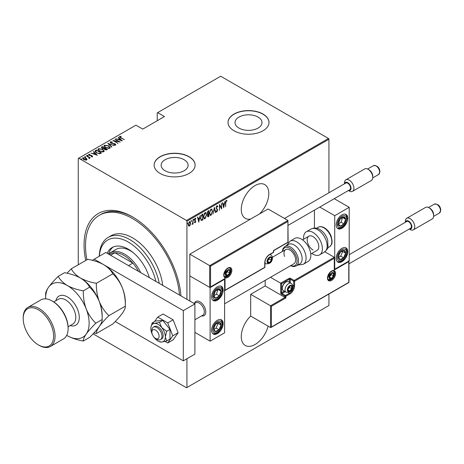 <?xml version="1.0" encoding="UTF-8"?>
<svg xmlns="http://www.w3.org/2000/svg" width="464" height="464" viewBox="0 0 464 464"><rect width="100%" height="100%" fill="white"/><g stroke="black" fill="none" stroke-linecap="round" stroke-linejoin="round"><path stroke-width="0.7" d="M85.718 260.466A68.649 39.631 60 0 1 132.594 216.943L132.594 216.943A68.649 39.631 60 0 1 132.6 216.943A68.649 39.631 60 0 1 180.943 295.881M250.688 316.048A19.465 11.24 120 0 0 245.299 345.483A19.465 11.24 120 0 0 255.032 344.514A19.465 11.24 120 0 0 268.088 326.122M259.44 213.979A19.465 11.24 120 0 0 264.764 184.608A19.465 11.24 120 0 0 255.032 185.571A19.465 11.24 120 0 0 242.318 202.727A19.465 11.24 120 0 0 245.299 218.324A19.465 11.24 120 0 0 250.624 219.066M165.08 170.746A13.485 7.784 0 0 0 179.777 172.434A13.485 7.784 0 0 0 188.1 165.242A13.485 7.784 0 0 0 184.15 159.738A13.485 7.784 0 0 0 169.459 158.05A13.485 7.784 0 0 0 161.136 165.242A13.485 7.784 0 0 0 165.08 170.746M238.977 128.081A13.485 7.784 0 0 0 253.675 129.769A13.485 7.784 0 0 0 261.998 122.577A13.485 7.784 0 0 0 258.048 117.073A13.485 7.784 0 0 0 243.351 115.385A13.485 7.784 0 0 0 235.028 122.577A13.485 7.784 0 0 0 238.977 128.081M234.024 130.778A20.491 11.832 0 0 0 256.354 133.342A20.491 11.832 0 0 0 269.004 122.409A20.491 11.832 0 0 0 263.001 114.045A20.491 11.832 0 0 0 240.671 111.482A20.491 11.832 0 0 0 228.021 122.409A20.491 11.832 0 0 0 234.024 130.778M269.004 122.496A20.491 11.832 0 0 0 263.001 114.214A20.491 11.832 0 0 0 240.741 111.633A20.491 11.832 0 0 0 228.021 122.496M160.126 173.443A20.491 11.832 0 0 0 182.456 176.007A20.491 11.832 0 0 0 195.106 165.074A20.491 11.832 0 0 0 189.103 156.71A20.491 11.832 0 0 0 166.773 154.147A20.491 11.832 0 0 0 154.123 165.074A20.491 11.832 0 0 0 160.126 173.443M195.106 165.161A20.491 11.832 0 0 0 189.103 156.878A20.491 11.832 0 0 0 166.843 154.297A20.491 11.832 0 0 0 154.123 165.161M78.259 264.776L78.259 158.468L78.694 158.212L186.499 220.452L328.495 138.475L328.93 139.223L328.93 192.786M190.327 224.901L189.469 226.107L188.61 225.898L188.297 224.553L189.469 221.676L190.078 221.624L190.64 223.201L190.089 224.762M193.041 219.687L193.041 223.967L192.786 224.118L192.786 223.486L191.939 224.53L192.728 222.772L193.041 219.687M195.245 222.239L194.903 222.633L195.193 222.801L194.602 222.529L195.512 221.514L194.602 219.948L195.263 218.329L195.907 218.538L194.863 219.774L195.773 221.34L195.193 222.801L194.602 222.529M194.787 222.059L195.199 222.268M195.437 221.171L194.712 220.545M195.263 218.329L195.907 218.538L195.617 218.37L195.46 218.799M195.727 219.037L194.886 218.753M194.573 219.605L195.773 221.34M202.635 219.402L201.074 220.359L201.364 220.528L200.454 218.26L201.991 214.519L202.925 213.979L202.925 219.837L201.132 220.452M207.391 214.177L207.75 214.356L207.153 213.202L208.104 210.992L208.91 210.528L208.91 216.381L207.75 216.827L207.518 214.287M214.368 207.373L215.667 212.477L215.389 212.645L214.339 208.522L213.005 214.02L214.368 207.373M221.456 203.284L221.717 208.986L219.698 205.535L219.443 210.302L219.443 204.444L221.456 207.889L221.456 203.284M225.811 202.727L225.55 206.776L225.55 202.82L226.258 200.361L226.983 200.616L226.826 201.161L226.235 200.976L225.811 202.727L225.556 202.577M226.258 200.361L226.983 200.616L226.693 200.448L226.542 200.976M226.826 201.161L226.235 200.976M328.93 139.223L186.934 221.206L186.934 299.344M186.934 358.736L186.934 387.515L328.93 305.532L328.93 294.031M223.729 207.826L222.366 202.756L222.65 202.594L223.068 204.23L224.332 203.499L225.034 201.219L223.642 207.773M216.908 205.755L217.813 206.515L217.564 206.956L216.903 206.358L216.323 207.692L217.622 210.134L216.903 211.92L216.125 211.375L216.369 210.876L216.937 211.3L217.361 210.314L216.062 207.831L216.908 205.755L217.355 205.732M217.274 206.793L216.903 206.19L216.381 206.41M217.071 211.19L216.613 211.752L216.903 211.92L216.514 211.938M216.369 210.876L216.937 211.3M212.616 211.288L211.074 215.284L210.262 215.342L209.496 213.121L211.05 209.142L211.839 209.084L212.344 211.137M206.631 214.745L205.094 218.735L204.276 218.799L203.51 216.572L205.065 212.593L205.859 212.541L206.364 214.588M198.83 222.204L197.467 217.135L197.751 216.972L198.163 218.608L199.433 217.877L200.129 215.598L198.743 222.152M193.471 219.031L194.022 219.536L193.761 220.174L193.761 219.199M191.064 220.417L191.615 220.928L191.354 221.566L191.354 220.586M187.16 222.674L187.711 223.178L187.45 223.816L187.45 222.842M328.495 138.475L220.696 76.235L157.226 112.874L157.226 120.739M85.985 158.479L86.988 159.082L86.739 159.935L85.272 160.074L83.642 159.494L82.557 158.224L82.905 157.719L85.985 158.143L87.081 159.43M86.548 155.689L90.254 157.83L89.448 157.667L89.471 158.357L89.082 158.433L88.752 157.325L86.548 155.991M89.471 158.694L89.471 158.357M92.464 156.629L91.35 156.664L91.217 156.374L92.017 156.356L91.831 155.892L89.111 155.37L88.699 154.373L89.842 154.292L90.01 154.593L89.163 154.628L89.355 155.208L91.402 155.457L92.075 155.73L92.464 156.629L92.638 156.368M91.959 156.722L91.831 155.892M88.502 154.669L89.842 154.628M89.163 154.628L89.355 155.492M95.497 150.522L96.431 149.982L101.5 152.911L100.891 153.265L99.754 153.712L96.431 152.836L94.917 151.218L96.431 149.982M102.411 146.531L107.48 149.46L106.911 149.785L104.731 149.599L103.988 148.782L102.092 148.376L101.604 146.995L102.411 146.531L102.643 147.001M101.285 147.442L102.411 146.868M107.868 143.376L114.243 145.557L108.814 143.962L111.859 146.931L111.575 147.094L107.868 143.48M114.956 139.287L120.292 142.065L114.277 140.923L118.013 143.376L112.943 140.453L118.946 141.59L114.956 139.287M120.13 136.752L121.011 137.75L124.387 139.699L120.704 137.872L119.625 136.439L120.942 136.358L121.174 136.677L120.019 136.921L120.24 137.599M119.41 136.747L119.625 136.439L119.625 136.776L120.942 136.694M78.694 158.212L135.929 125.17L142.738 129.102L164.471 116.557L157.661 112.624M122.305 140.899L115.867 138.759L118.192 139.293L119.457 138.562L118.25 137.385L118.535 137.222L122.305 140.899M110.797 142.141L111.07 142.976L115.142 143.823L115.606 144.919L113.97 144.872L113.9 144.553L115.118 144.6L114.904 143.985L110.803 143.121L110.281 141.839L112.294 141.955L112.3 142.251L110.797 142.141L110.658 142.599M115.814 144.594L115.606 144.919M114.718 145.017L115.118 144.936L114.904 143.985M110.038 142.199L110.281 141.839L110.281 142.17L111.296 142.054M108.628 145.841L110.194 147.633L109.777 148.283L105.531 147.656L103.982 145.864L104.417 145.22L108.628 145.841L108.628 146.154M102.648 149.298L104.214 151.084L103.797 151.74L99.551 151.113L98.003 149.315L98.438 148.671L102.648 149.298L102.648 149.605M97.405 155.278L90.967 153.137L93.293 153.671L94.557 152.94L93.351 151.763L93.635 151.6L97.405 155.278M87.197 155.573L87.876 155.666L87.876 155.336L88.038 155.73L87.197 155.243L88.038 155.73M84.79 156.965L85.475 157.058L85.475 156.722L85.637 157.116L84.953 157.023L84.79 156.629L85.637 157.116M80.887 159.216L81.571 159.309L81.571 158.978L81.734 159.367L81.049 159.274L80.887 158.879L81.734 159.367M186.934 387.515L186.499 387.765L93.084 333.836M186.934 221.206L186.499 220.452M133.325 217.372A66.596 38.448 -120 0 0 100.746 214.478L99.296 215.313A66.596 38.448 -120 0 0 86.907 259.782M120.942 136.665L120.942 136.358M118.274 139.583L119.457 138.562M118.465 137.593L118.535 137.222M118.535 137.559L121.87 140.812M118.848 139.519L121.295 140.354L119.845 138.939L118.848 139.78M115.217 139.438L115.217 139.136M118.946 141.624L119.521 141.955M114.277 141.218L114.277 140.923M113.703 140.888L114.277 141.004M112.294 142.245L112.294 141.955M110.797 142.477L111.07 143.306M115.606 145.255L115.142 143.823M115.118 144.936L114.904 144.316L115.118 144.936M108.24 143.84L108.814 144.037M111.644 147.053L108.814 143.962M108.872 146.322L110.177 147.796M104.006 146.044L104.417 145.22M104.417 145.557L105.763 145.302M104.591 146.276L105.305 147.523M108.298 148.538L109.243 148.329L109.579 147.581M105.792 147.511L109.243 147.993L109.603 147.413L108.373 145.992L104.951 145.516L104.574 146.102L105.792 147.801M109.243 148.329L109.243 147.993M104.557 148.103L105.044 148.387M106.703 149.344L107.19 149.628M103.663 148.811L104.557 148.068L102.672 146.984L102.283 147.204L101.871 147.645L102.353 148.225L103.774 148.451L104.557 148.068M101.923 147.825L102.103 148.381M105.914 150L106.703 149.309L105.073 148.37L104.562 149.066M104.899 148.805L104.98 149.779M106.343 149.849L106.703 149.309M104.98 149.727L106.343 149.512M104.899 148.474L104.98 149.443M103.774 148.787L103.774 148.451M102.353 148.515L102.353 148.225M102.886 149.779L104.191 151.247M98.026 149.495L98.438 148.671M98.438 149.008L99.777 148.758M98.612 149.727L99.325 150.974M102.318 151.989L103.263 151.78L103.6 151.038M99.812 150.962L103.263 151.444L103.617 150.87L102.387 149.449L98.971 148.967L98.588 149.553L99.812 151.258M103.263 151.78L103.263 151.444M100.717 152.795L101.21 153.079M94.94 151.397L95.497 150.858M98.96 153.717L100.508 153.219L100.717 152.76L96.686 150.435L95.596 151.212L96.176 152.685M99.429 153.677L100.717 152.76M96.692 152.981L99.429 153.346M95.596 151.212L96.692 152.691M93.374 153.961L94.557 152.94M93.566 151.972L93.635 151.6M93.635 151.931L96.97 155.191M93.943 153.897L96.396 154.732L94.946 153.317L93.943 154.158M92.017 156.693L91.831 156.223L92.017 156.693M89.163 154.964L89.355 155.544L89.163 154.964M90.509 155.707L90.509 155.394M92.017 156.032L92.075 155.73M92.075 156.066L92.464 156.96M87.876 155.666L88.038 156.061M88.566 157.192L89.448 157.702M89.059 158.404L88.752 157.661M85.475 157.058L85.637 157.453M82.58 158.398L82.905 157.719M82.905 158.05L83.735 157.853M85.985 158.462L85.985 158.143M83.12 158.566L83.358 157.98L83.897 159.343L86.513 159.436M83.358 158.317L83.897 159.68M85.915 160.132L86.548 159.61M83.897 159.633L83.897 159.343M86.287 160.005L85.718 158.294L83.358 157.98M81.571 159.309L81.734 159.703M226.536 200.993L226.142 200.779L226.536 200.993M222.436 202.716L223.068 204.23M224.251 203.545L224.135 204.137M223.636 206.677L223.52 207.275M224.199 204.177L222.911 204.589L223.7 206.718L224.199 204.177L223.201 204.752L223.7 206.718M222.911 204.589L223.201 204.752M221.427 207.872L221.427 208.603M219.443 204.653L221.456 207.889M217.204 205.685L217.813 206.515M216.033 207.524L216.427 208.203M216.137 208.034L217.454 209.339M217.164 209.177L217.622 210.134M216.079 210.708L216.647 211.132L216.079 210.708M214.229 207.797L215.667 212.477M211.688 214.008L210.784 215.116L211.074 215.284M210.784 215.116L210.117 215.238M211.694 209.02L212.321 210.865M211.578 209.629L210.772 209.566L210.151 210.204M209.496 213.382L210.227 214.612M209.751 212.97L210.366 214.716L211.062 214.693L212.355 211.445L211.729 209.693L211.062 209.734L209.502 212.825M210.772 209.566L211.062 209.734M208.62 210.697L208.62 211.259M208.62 213.475L208.62 214.037M208.62 215.951L208.91 216.381M208.62 216.218L208.052 216.543L208.342 216.711M208.052 216.543L207.617 216.694M207.124 212.883L207.634 213.637M207.164 212.912L207.553 213.637M207.924 213.805L208.649 213.457L208.649 211.277L207.46 211.764M207.385 215.47L208 215.969M207.425 215.493L208.29 216.137L207.744 216.073M208.29 216.137L208.649 215.934L208.649 214.055L207.733 214.345M208.179 213.991L208.469 214.159L207.675 215.632M207.971 211.335L208.261 211.503L207.414 213.051M208.649 211.277L208.261 211.503M205.709 217.465L204.804 218.567L205.094 218.735M204.804 218.567L204.137 218.695M205.709 212.477L206.335 214.322M205.593 213.086L204.786 213.022L204.172 213.66M203.516 216.833L204.247 218.068M203.771 216.427L204.386 218.167L205.076 218.144L206.37 214.896L205.743 213.144L205.076 213.191L203.771 216.427L203.516 216.276M204.786 213.022L205.076 213.191M202.635 214.148L202.635 214.716M202.635 219.669L202.925 219.837M202.026 220.023L202.316 220.185M200.46 218.573L201.115 219.704M200.46 217.964L201.515 219.884L202.664 219.385L202.664 214.733L202.026 214.768L200.918 215.772M200.964 219.646L201.515 219.884M201.156 215.418L201.446 215.586L200.715 218.115M202.664 214.733L201.446 215.586M197.531 217.094L198.163 218.608M199.352 217.923L199.236 218.515M198.731 221.055L198.615 221.653M199.3 218.556L198.006 218.962L198.801 221.09L199.3 218.556L198.296 219.13L198.801 221.09M198.006 218.962L198.296 219.13M194.903 222.633L194.317 222.366M194.497 221.891L194.909 222.105M195.147 221.003L194.828 220.748L195.147 221.003M194.973 218.161L195.617 218.37M195.437 218.875L194.979 218.683L195.437 218.875M194.996 220.214L195.385 220.574M193.732 219.368L193.471 220.006M192.751 222.523L192.751 223.468M192.235 223.984L192.003 224.292M191.325 220.76L191.064 221.398M189.753 225.33L189.179 225.939L189.469 226.107M189.179 225.939L188.32 225.73M189.927 221.572L190.344 222.917M189.805 222.117L188.877 222.297M188.268 224.234L189.179 225.411M188.309 224.257L189.469 225.579L188.86 225.492M189.179 222.036L189.469 222.204L188.558 224.402M189.469 225.579L190.379 223.352L189.672 222.007M187.421 223.01L187.16 223.648M155.892 281.422A40.983 23.664 -120 0 0 128.25 242.04A40.983 23.664 -120 0 0 99.36 256.209M99.279 256.256A43.03 24.847 60 0 1 108.182 237.4A43.03 24.847 60 0 1 129.7 239.528A43.03 24.847 60 0 1 159.251 283.359M133.319 252.735A28.687 16.565 -120 0 0 130.425 250.821A28.687 16.565 -120 0 0 116.081 249.4L110.281 252.747A28.687 16.565 60 0 1 124.625 254.168A28.687 16.565 60 0 1 140.743 272.675M113.233 246.987A32.271 18.635 -120 0 0 108.582 253.994M107.149 253.28A32.271 18.635 60 0 1 112.114 247.55A32.271 18.635 60 0 1 128.25 249.151A32.271 18.635 60 0 1 149.35 277.646M179.487 295.04A66.596 38.448 -120 0 0 132.594 218.614A66.596 38.448 -120 0 0 99.296 215.313M162.713 285.36A43.03 24.847 -120 0 0 132.594 237.858A43.03 24.847 -120 0 0 111.082 235.724L108.182 237.4M138.481 271.37A27.666 15.973 -120 0 0 132.866 263.105A27.666 15.973 -120 0 0 123.905 255.42A27.666 15.973 -120 0 0 114.939 252.758A27.666 15.973 -120 0 0 110.072 254.052L109.278 254.51M128.516 265.617L132.866 263.105L114.939 252.758L110.594 255.27M108.506 254.063A28.687 16.565 60 0 1 110.281 252.747M194.404 303.479A8.195 4.733 60 0 1 195.872 301.443A8.195 4.733 60 0 1 199.972 301.849A8.195 4.733 60 0 1 205.326 309.076A8.195 4.733 60 0 1 204.073 315.642A8.195 4.733 60 0 1 201.573 315.903A8.195 4.733 60 0 0 204.073 315.642A8.195 4.733 60 0 0 205.685 312.98A8.195 4.733 60 0 0 202.64 304.14A8.195 4.733 60 0 0 195.872 301.443A8.195 4.733 60 0 0 194.404 303.479M217.361 286.793A8.195 4.733 -60 0 1 221.461 286.387A8.195 4.733 -60 0 1 222.714 292.958A8.195 4.733 -60 0 1 217.361 300.179A8.195 4.733 -60 0 1 213.26 300.585A8.195 4.733 -60 0 1 212.007 294.014A8.195 4.733 -60 0 1 217.361 286.793M217.361 333.639A8.195 4.733 120 0 0 222.714 326.418A8.195 4.733 120 0 0 221.461 319.853A8.195 4.733 120 0 0 217.361 320.259A8.195 4.733 120 0 0 212.007 327.48A8.195 4.733 120 0 0 213.26 334.045A8.195 4.733 120 0 0 217.361 333.639M210.117 341.168L210.117 287.628L224.605 279.264L224.605 332.804L210.117 341.168L194.903 332.386M210.117 287.628L189.828 275.918L189.828 301.014M341.968 261.696A8.195 4.733 -60 0 1 337.873 262.102A8.195 4.733 -60 0 1 336.615 255.536A8.195 4.733 -60 0 1 341.968 248.315A8.195 4.733 -60 0 1 346.069 247.909A8.195 4.733 -60 0 1 347.327 254.475A8.195 4.733 -60 0 1 341.968 261.696M341.968 214.849A8.195 4.733 120 0 0 336.615 222.076A8.195 4.733 120 0 0 337.873 228.642A8.195 4.733 120 0 0 341.968 228.236A8.195 4.733 120 0 0 347.327 221.015A8.195 4.733 120 0 0 346.069 214.443A8.195 4.733 120 0 0 341.968 214.849M334.724 215.685L349.218 207.321L349.218 260.861L334.724 269.224L334.724 215.685L319.783 207.06M314.441 228.05L314.441 210.146M349.218 207.321L334.271 198.696M151.919 331.453A5.121 2.958 -120 0 0 151.867 332.137A5.121 2.958 -120 0 0 155.492 338.407A5.121 2.958 -120 0 0 159.059 336.997A5.121 2.958 -120 0 0 156.107 330.461A5.121 2.958 -120 0 0 151.919 331.453M151.867 332.137L151.867 330.461A7.175 4.141 60 0 1 151.943 329.51A7.175 4.141 60 0 1 153.352 327.178A7.175 4.141 60 0 1 159.274 329.539A7.175 4.141 60 0 1 161.936 337.27A7.175 4.141 60 0 1 160.527 339.602A7.175 4.141 60 0 1 156.936 339.248L155.492 338.407M194.903 319.754L202.832 315.172A7.175 4.141 -120 0 0 204.247 312.84A7.175 4.141 -120 0 0 201.579 305.109A7.175 4.141 -120 0 0 195.663 302.754L194.248 303.566M265.176 280.366L265.176 285.957L285.029 297.418L270.535 305.782L250.688 294.321L250.688 316.071L270.535 327.532L270.535 305.782L271.405 306.286L271.405 327.033L270.535 327.532L270.97 327.491L348.963 282.466L348.963 261.006M265.176 285.957L250.688 294.321M271.405 327.033L348.783 282.361L348.783 261.615L334.289 269.978L334.289 257.265L324.841 251.807M334.289 258.268L294.588 281.19L294.588 285.708A6.763 3.903 -60 0 1 289.809 293.99L285.894 296.247L285.894 297.923L285.029 297.418L285.029 296.247L281.549 294.24A1.23 0.708 -120 0 1 280.679 292.732L280.679 283.197L270.477 277.304M348.783 261.615L348.783 260.611M334.289 269.978L334.289 268.975M292.54 285.024L293.718 285.708L293.718 281.19A0.615 0.354 0 0 0 294.588 281.19A0.615 0.354 -120 0 0 294.153 280.436L290.679 278.429A1.23 0.708 0 0 0 288.939 278.429L280.679 283.197L281.549 283.701L281.549 292.732L284.252 291.172M334.469 269.375L334.289 257.265L294.153 280.436A0.615 0.354 -60 0 0 293.718 281.19L290.244 279.183L290.244 282.802M287.924 221.461L210.552 266.133L210.552 286.88L225.04 278.51L225.04 290.226L264.741 267.305L264.741 262.786A6.763 3.903 -60 0 1 269.52 254.504L273.435 252.242L273.435 250.572L287.924 242.208L287.924 220.452L268.076 208.991L189.828 254.168L189.828 275.918L209.682 287.378L209.682 265.628L189.828 254.168M269.52 254.504A0.615 0.354 -120 0 1 269.398 254.782L273.308 252.526A0.615 0.615 0 0 0 273.615 251.993L273.615 250.676L288.103 242.307L287.924 220.452L209.682 265.628L210.552 266.133M210.552 286.88L224.605 278.968M225.04 278.51L224.17 279.015M225.04 290.226L224.17 290.725M271.695 258.767A3.074 1.775 120 0 0 271.405 257.682A3.074 1.775 120 0 0 269.52 257.514A3.074 1.775 120 0 0 267.641 259.857A3.074 1.775 120 0 0 267.641 262.363A3.074 1.775 120 0 0 269.52 262.531A3.074 1.775 120 0 0 271.405 260.194A3.074 1.775 120 0 0 271.695 258.767M271.307 258.883L271.405 257.682L269.52 257.514L267.641 259.857L267.641 262.363L269.52 262.531L271.405 260.194L271.307 258.883M267.542 261.035L269.23 258.935L269.23 257.798M267.554 261.394L269.52 262.531M269.23 258.935L271.405 260.194M270.094 256.928L271.405 257.682M291.984 287.21A3.074 1.775 120 0 0 291.688 286.126A3.074 1.775 120 0 0 289.809 285.957A3.074 1.775 120 0 0 287.924 288.301A3.074 1.775 120 0 0 287.924 290.806A3.074 1.775 120 0 0 289.809 290.974A3.074 1.775 120 0 0 291.688 288.637A3.074 1.775 120 0 0 291.984 287.21M291.595 287.326L291.688 286.126L289.809 285.957L287.924 288.301L287.924 290.806L289.809 290.974L291.688 288.637L291.595 287.326M282.332 288.335L282.332 287.767A4.425 2.558 -60 0 1 285.459 282.344L285.952 282.06A5.121 2.958 120 0 0 282.332 288.335A5.121 2.958 120 0 0 283.394 290.679L286.085 292.233A5.121 2.958 -60 0 1 285.029 289.89A5.121 2.958 -60 0 1 287.262 284.734A5.121 2.958 -60 0 1 291.212 283.359C292.488 284.618 292.999 285.627 292.749 286.375C292.453 290.568 290.232 292.523 286.085 292.233M291.212 283.359L288.515 281.805A5.121 2.958 120 0 0 285.952 282.06M287.831 289.478L289.519 287.378L289.519 286.242M287.837 289.838L289.809 290.974M289.519 287.378L291.688 288.637M290.383 285.372L291.688 286.126M333.715 274.497A3.074 1.775 120 0 0 333.419 273.412A3.074 1.775 120 0 0 331.54 273.244A3.074 1.775 120 0 0 329.655 275.581A3.074 1.775 120 0 0 329.655 278.093A3.074 1.775 120 0 0 331.54 278.261A3.074 1.775 120 0 0 333.419 275.918A3.074 1.775 120 0 0 333.715 274.497M333.326 274.607L333.419 273.412L331.54 273.244L329.655 275.581L329.655 278.093L331.54 278.261L333.419 275.918L333.326 274.607M329.562 276.764L331.25 274.665L331.25 273.528M329.568 277.124L331.54 278.261M331.25 274.665L333.419 275.918M332.114 272.652L333.419 273.412M229.964 271.486A3.074 1.775 120 0 0 229.674 270.396A3.074 1.775 120 0 0 227.795 270.228A3.074 1.775 120 0 0 225.91 272.571A3.074 1.775 120 0 0 225.91 275.082A3.074 1.775 120 0 0 227.795 275.251A3.074 1.775 120 0 0 229.674 272.907A3.074 1.775 120 0 0 229.964 271.486M229.576 271.597L229.674 270.396L227.795 270.228L225.91 272.571L225.91 275.082L227.795 275.251L229.674 272.907L229.576 271.597M225.811 273.754L227.499 271.655L227.499 270.512M225.823 274.108L227.795 275.251M227.499 271.655L229.674 272.907M228.363 269.642L229.674 270.396M214.327 326.412A5.121 2.958 120 0 0 213.742 328.808A5.121 2.958 120 0 0 215.377 331.592A5.121 2.958 120 0 0 218.996 329.736A5.121 2.958 120 0 0 220.98 325.09A5.121 2.958 120 0 0 219.344 322.3A5.121 2.958 120 0 0 215.725 324.162A5.121 2.958 120 0 0 214.327 326.412M214.635 326.43L213.742 328.808L215.377 331.592L218.996 329.736L220.98 325.09L219.344 322.3L215.725 324.162L214.635 326.43M213.933 329.179L216.096 328.065L218.08 323.42L217.825 322.985M216.096 328.065L218.996 329.736M218.08 323.42L220.98 325.09M338.94 254.469A5.121 2.958 120 0 0 338.355 256.865A5.121 2.958 120 0 0 339.99 259.649A5.121 2.958 120 0 0 343.604 257.793A5.121 2.958 120 0 0 345.587 253.147A5.121 2.958 120 0 0 343.952 250.357A5.121 2.958 120 0 0 340.332 252.219A5.121 2.958 120 0 0 338.94 254.469M339.248 254.487L338.355 256.865L339.99 259.649L343.604 257.793L345.587 253.147L343.952 250.357L340.332 252.219L339.248 254.487M338.54 257.236L340.709 256.122L342.687 251.476L342.432 251.041M340.709 256.122L343.604 257.793M342.687 251.476L345.587 253.147M345.001 217.506A5.121 2.958 120 0 0 343.604 216.868A5.121 2.958 120 0 0 339.99 219.188A5.121 2.958 120 0 0 338.355 223.863A5.121 2.958 120 0 0 340.332 226.217A5.121 2.958 120 0 0 343.952 223.903A5.121 2.958 120 0 0 345.587 219.223A5.121 2.958 120 0 0 345.001 217.506M344.503 217.987L343.604 216.868L339.99 219.188L338.355 223.863L340.332 226.217L343.952 223.903L345.587 219.223L344.503 217.987M338.401 223.926L341.052 222.227L342.589 217.43M337.438 224.547L340.332 226.217M341.052 222.227L343.952 223.903M342.687 217.552L345.587 219.223M220.394 289.449A5.121 2.958 120 0 0 218.996 288.811A5.121 2.958 120 0 0 215.377 291.131A5.121 2.958 120 0 0 213.742 295.806A5.121 2.958 120 0 0 215.725 298.161A5.121 2.958 120 0 0 219.344 295.846A5.121 2.958 120 0 0 220.98 291.166A5.121 2.958 120 0 0 220.394 289.449M219.89 289.93L218.996 288.811L215.377 291.131L213.742 295.806L215.725 298.161L219.344 295.846L220.98 291.166L219.89 289.93M213.794 295.87L216.444 294.17L217.976 289.374M212.825 296.49L215.725 298.161M216.444 294.17L219.344 295.846M218.08 289.495L220.98 291.166M312.991 249.986A8.195 4.733 60 0 1 307.638 242.765A8.195 4.733 60 0 1 308.891 236.193A8.195 4.733 60 0 1 312.991 236.599A8.195 4.733 60 0 1 318.345 243.826A8.195 4.733 60 0 1 317.092 250.392L310.747 254.052M303.642 239.227A13.317 7.691 60 0 1 306.333 231.756A13.317 7.691 60 0 1 312.991 232.418A13.317 7.691 60 0 1 321.691 244.157A13.317 7.691 60 0 1 319.65 254.829A13.317 7.691 60 0 1 312.991 254.168A13.317 7.691 60 0 1 311.843 253.425M296.165 266.023L299.79 263.929A11.269 6.508 -120 0 0 301.38 254.452A11.269 6.508 -120 0 0 288.521 244.406L284.896 246.5A11.269 6.508 60 0 1 297.755 256.54A11.269 6.508 60 0 1 296.165 266.023L293.463 266.626L290.47 265.762M224.605 303.787L293.909 263.778A8.195 4.733 -120 0 0 295.063 256.882A8.195 4.733 -120 0 0 285.708 249.58A8.195 4.733 -120 0 0 284.554 256.476M303.323 264.254L308.061 261.522A13.317 7.691 -120 0 0 309.935 250.316A13.317 7.691 -120 0 0 294.739 238.45L290.006 241.187A13.317 7.691 60 0 1 305.202 253.054A13.317 7.691 60 0 1 303.323 264.254L297.842 265.054M348.476 190.489A4.611 2.662 -120 0 0 351.028 188.291A4.611 2.662 -120 0 0 348.128 182.874A4.611 2.662 -120 0 0 344.584 183.75M344.508 183.796L344.508 182.851A6.658 3.845 60 0 1 345.883 179.806A6.658 3.845 60 0 1 351.016 181.586A6.658 3.845 60 0 1 353.922 188.291A6.658 3.845 60 0 1 352.547 191.336A6.658 3.845 60 0 1 349.218 191.011L348.4 190.536M368.051 169.256L369.141 169.888A5.121 2.958 60 0 1 372.76 176.158L372.76 177.416A6.658 3.845 -120 0 0 368.051 169.256A6.658 3.845 -120 0 0 364.721 168.931L345.883 179.806M352.547 191.336L371.38 180.461A6.658 3.845 -120 0 0 372.76 177.416M284.467 218.457L345.819 183.036A3.892 2.25 60 0 1 348.818 184.08A3.892 2.25 60 0 1 350.517 187.995A3.892 2.25 60 0 1 349.711 189.782L288.103 225.347M409.335 228.972A4.611 2.662 -120 0 0 411.881 226.774A4.611 2.662 -120 0 0 408.981 221.357A4.611 2.662 -120 0 0 405.443 222.233M405.362 222.279L405.362 221.334A6.658 3.845 60 0 1 406.742 218.283A6.658 3.845 60 0 1 411.875 220.069A6.658 3.845 60 0 1 414.781 226.774A6.658 3.845 60 0 1 413.401 229.819A6.658 3.845 60 0 1 410.072 229.489L409.254 229.019M428.91 207.739L429.995 208.371A5.121 2.958 60 0 1 433.62 214.641L433.62 215.899A6.658 3.845 -120 0 0 428.91 207.739A6.658 3.845 -120 0 0 425.581 207.408L406.742 218.283M413.401 229.819L432.239 218.944A6.658 3.845 -120 0 0 433.62 215.899M349.218 254.695L406.679 221.519A3.892 2.25 60 0 1 409.677 222.563A3.892 2.25 60 0 1 411.377 226.478A3.892 2.25 60 0 1 410.57 228.259L348.963 263.83M115.24 321.529L183.309 360.83L183.309 310.636L94.198 259.185L92.249 260.316M183.309 360.83L194.903 354.136L194.903 303.943L105.792 252.497L94.198 259.185M183.309 310.636L194.903 303.943M153.7 336.829A10.243 5.916 -120 0 0 154.477 337.873A10.243 5.916 -120 0 0 158.096 341.086A10.243 5.916 -120 0 0 159.181 341.62A10.243 5.916 -120 0 0 161.721 342.055L166.68 340.965L169.981 339.056L169.981 329.394L162.736 320.386L155.492 321.03L152.186 322.938L150.933 327.335A10.243 5.916 -120 0 0 150.852 328.535A10.243 5.916 -120 0 0 152.337 334.474M159.436 341.608L161.721 342.055A10.243 5.916 -120 0 0 165.341 336.905L166.68 331.302L169.981 329.394M160.527 339.602L161.687 338.929A7.175 4.141 -120 0 0 162.783 333.187A7.175 4.141 -120 0 0 158.096 326.865A7.175 4.141 -120 0 0 154.512 326.511L153.352 327.178M166.68 340.965L165.341 336.905A10.243 5.916 -120 0 0 161.721 327.567L159.436 322.289L162.736 320.386M166.68 331.302L161.721 327.567A10.243 5.916 -120 0 0 154.477 323.385L152.186 322.938M159.436 322.289L154.477 323.385A10.243 5.916 -120 0 0 150.933 327.335M165.039 341.411L167.753 342.977L173.113 339.886L178.135 332.746L173.113 319.806L163.079 314.012L157.714 317.109L154.593 321.546M167.753 342.977L172.776 335.837L178.135 332.746M172.776 335.837L167.753 322.903L173.113 319.806M167.753 322.903L157.714 317.109M52.902 301.432L52.177 301.014L52.902 301.432A21.518 12.424 60 0 1 68.115 327.787L68.115 328.622A22.539 13.015 -120 0 0 52.177 301.014L52.177 301.014A22.539 13.015 -120 0 0 40.907 299.901L27.869 307.429A22.539 13.015 60 0 1 39.138 308.543A22.539 13.015 60 0 1 53.865 328.408A22.539 13.015 60 0 1 50.408 346.469A22.539 13.015 60 0 1 39.138 345.355L38.413 344.932A21.518 12.424 -120 0 0 53.627 336.151A21.518 12.424 -120 0 0 38.413 309.801A21.518 12.424 -120 0 0 23.2 318.582A21.518 12.424 -120 0 0 38.413 344.932L39.138 345.355M50.408 346.469L63.452 338.94A22.539 13.015 -120 0 0 68.115 328.622M103.617 264.625A30.734 17.748 60 0 1 122.438 288.04A30.734 17.748 -120 0 1 125.35 302.273L125.35 306.153C125.5 307.719 124.532 310.045 122.438 313.136C120.106 316.349 116.893 319.969 112.804 324.005L96.344 333.506C96.199 331.94 97.167 329.614 99.255 326.523C101.587 323.315 104.8 319.69 108.895 315.653L125.35 306.153C125.483 299.831 124.514 293.793 122.438 288.04C120.072 282.373 116.858 277.634 112.804 273.812L96.344 283.313C90.3 282.257 84.993 280.488 80.434 278.011C76.137 275.372 73.074 272.31 71.247 268.824L87.708 259.324C93.751 260.379 99.058 262.148 103.617 264.625C107.915 267.264 110.977 270.326 112.804 273.812M108.895 315.653C104.835 311.831 101.628 307.093 99.255 301.426C97.179 295.672 96.21 289.635 96.344 283.313M71.247 268.824L67.002 273.215M93.867 332.995L96.344 333.506M66.729 335.339A30.734 17.748 -120 0 0 67.396 335.733A30.734 17.748 -120 0 0 86.217 334.051A30.734 17.748 -120 0 0 86.217 308.954A30.734 17.748 -120 0 0 67.396 285.54C63.092 282.901 60.03 279.838 58.209 276.353L64.525 272.704C70.569 273.766 75.876 275.529 80.434 278.011C84.738 280.65 87.795 283.713 89.622 287.199C93.676 291.015 96.889 295.759 99.255 301.426C101.332 307.18 102.3 313.217 102.167 319.539L102.167 315.653A30.734 17.748 -120 0 0 99.255 301.426A30.734 17.748 -120 0 0 80.434 278.011A30.734 17.748 -120 0 0 80.214 277.884M95.851 323.182L102.167 319.539C102.318 321.105 101.343 323.431 99.255 326.523C96.924 329.73 93.711 333.355 89.622 337.392L83.305 341.034C83.155 339.468 84.129 337.142 86.217 334.051C88.549 330.844 91.762 327.219 95.851 323.182C91.797 319.36 88.583 314.621 86.217 308.954C84.141 303.201 83.172 297.163 83.305 290.841C77.256 289.785 71.955 288.016 67.396 285.54A30.734 17.748 -120 0 0 48.569 287.222A30.734 17.748 -120 0 0 45.658 298.085A30.734 17.748 -120 0 0 45.669 298.862M67.396 335.733C71.966 338.215 77.268 339.984 83.305 341.034M58.209 276.353C54.155 280.343 50.941 283.968 48.569 287.222C46.493 290.278 45.524 292.61 45.658 294.205L45.658 298.085M83.305 290.841L89.622 287.199M23.2 318.582L23.2 317.747A22.539 13.015 60 0 1 27.869 307.429M121.011 138.052L121.011 137.75M113.025 143.649L113.025 143.353M104.383 148.503L104.383 148.173M100.508 153.219L100.508 152.888M216.676 208.661L216.966 208.829M202.026 214.768L202.316 214.931M335.594 273.412A5.736 3.312 -60 0 1 331.54 280.436A5.736 3.312 -60 0 1 327.48 278.093A5.736 3.312 -60 0 1 331.54 271.069A5.736 3.312 -60 0 1 335.594 273.412M328.541 279.937A5.121 2.958 120 0 0 332.491 278.562A5.121 2.958 120 0 0 334.724 273.412A5.121 2.958 120 0 0 333.662 271.063C333.512 270.309 332.299 270.773 330.037 272.449L327.659 277.843C327.92 279.357 328.21 280.059 328.541 279.937M285.894 297.923L271.405 306.286M288.19 292.552L289.374 293.236A6.148 3.55 120 0 0 293.718 285.708A0.615 0.354 0 0 0 294.588 285.708M285.122 291.676L281.984 293.486L285.459 295.493L289.374 293.236A0.615 0.354 60 0 1 289.809 293.99M289.374 282.303L289.374 279.183L281.549 283.701M285.029 296.247A0.615 0.354 0 0 0 285.894 296.247A0.615 0.354 60 0 0 285.459 295.493A0.615 0.354 120 0 0 285.029 296.247M281.549 294.24A0.615 0.354 -60 0 1 281.984 293.486A0.615 0.354 60 0 1 281.549 292.732A0.615 0.354 0 0 1 280.679 292.732M288.939 278.429A0.615 0.354 60 0 1 289.374 279.183A0.615 0.354 180 0 1 290.244 279.183A0.615 0.354 120 0 1 290.679 278.429M223.735 275.082A5.736 3.312 -60 0 1 227.795 268.053A5.736 3.312 -60 0 1 231.849 270.396A5.736 3.312 -60 0 1 227.795 277.426A5.736 3.312 -60 0 1 223.735 275.082M230.979 270.396A5.121 2.958 120 0 0 229.918 268.053C229.767 267.299 228.555 267.763 226.293 269.433L223.915 274.833C224.176 276.347 224.472 277.049 224.796 276.927A5.121 2.958 120 0 0 228.746 275.552A5.121 2.958 120 0 0 230.979 270.396M269.398 254.782C266.69 256.667 265.199 259.248 264.921 262.531A0.615 0.354 180 0 1 264.741 262.786L264.741 266.8M273.615 251.993A0.615 0.354 180 0 1 273.435 252.242A0.615 0.354 -120 0 1 273.308 252.526M264.613 267.583A0.615 0.615 0 0 0 264.921 267.049A0.615 0.354 180 0 1 264.741 267.305A0.615 0.354 60 0 1 264.613 267.583L224.605 290.684M271.985 258.605A3.486 2.013 120 0 0 269.52 257.178A3.486 2.013 120 0 0 267.061 261.447A3.486 2.013 120 0 0 269.52 262.868A3.486 2.013 120 0 0 271.985 258.605M269.491 254.73A5.121 2.958 -60 0 1 270.924 254.916C272.2 256.174 272.716 257.184 272.467 257.932C272.165 262.125 269.944 264.08 265.802 263.79A5.121 2.958 -60 0 1 264.921 262.647M292.274 287.048A3.486 2.013 120 0 0 289.809 285.621A3.486 2.013 120 0 0 287.344 289.89A3.486 2.013 120 0 0 289.809 291.311A3.486 2.013 120 0 0 292.274 287.048M333.999 274.328A3.486 2.013 120 0 0 331.54 272.907A3.486 2.013 120 0 0 329.075 277.176A3.486 2.013 120 0 0 331.54 278.597A3.486 2.013 120 0 0 333.999 274.328M230.254 271.318A3.486 2.013 120 0 0 227.795 269.897A3.486 2.013 120 0 0 225.33 274.16A3.486 2.013 120 0 0 227.795 275.581A3.486 2.013 120 0 0 230.254 271.318M213.481 326.262A6.56 3.787 120 0 0 214.826 332.897A6.56 3.787 120 0 0 221.241 327.636A6.56 3.787 120 0 0 219.895 321.001A6.56 3.787 120 0 0 213.481 326.262M338.088 254.318A6.56 3.787 120 0 0 339.433 260.954A6.56 3.787 120 0 0 345.854 255.693A6.56 3.787 120 0 0 344.508 249.058A6.56 3.787 120 0 0 338.088 254.318M345.854 216.375A6.56 3.787 120 0 0 339.433 218.527A6.56 3.787 120 0 0 338.088 226.71A6.56 3.787 120 0 0 344.508 224.559A6.56 3.787 120 0 0 345.854 216.375M221.241 288.318A6.56 3.787 120 0 0 214.826 290.47A6.56 3.787 120 0 0 213.481 298.654A6.56 3.787 120 0 0 219.895 296.502A6.56 3.787 120 0 0 221.241 288.318M311.066 229.025C314.064 227.604 316.97 227.76 319.777 229.483C323.588 231.878 326.233 235.399 327.7 240.05L327.99 247.184C328.292 247.944 327.091 249.58 324.388 252.097A13.317 7.691 -120 0 0 326.43 241.419A13.317 7.691 -120 0 0 317.724 229.686A13.317 7.691 -120 0 0 311.066 229.025L306.333 231.756M318.223 227.261C319.841 226.287 321.888 226.455 324.371 227.766C327.456 229.674 329.742 232.586 331.238 236.489L332.125 240.955C331.609 243.124 333.071 243.414 329.492 246.778A11.269 6.508 -120 0 0 331.221 237.748A11.269 6.508 -120 0 0 323.86 227.818A11.269 6.508 -120 0 0 318.223 227.261L316.552 228.224M290.835 265.553A10.243 5.916 -120 0 0 296.374 256.934A10.243 5.916 -120 0 0 288.747 247.788A10.243 5.916 -120 0 0 282.634 251.355M373.462 165.66C377.331 165.41 379.494 167.446 379.946 171.767L378.583 174.534A5.121 2.958 -120 0 0 379.645 172.185A5.121 2.958 -120 0 0 377.406 167.028A5.121 2.958 -120 0 0 373.462 165.66L367.616 169.029M434.316 204.143C438.19 203.893 440.348 205.929 440.8 210.25L439.437 213.017A5.121 2.958 -120 0 0 440.498 210.668A5.121 2.958 -120 0 0 438.265 205.511A5.121 2.958 -120 0 0 434.316 204.143L428.475 207.512M55.848 300.742A16.803 9.703 60 0 1 67.396 296.914A16.803 9.703 60 0 1 79.193 315.822A16.803 9.703 60 0 1 70.192 325.583M68.092 326.795L72.825 324.063A14.343 8.282 -120 0 0 75.023 312.568A14.343 8.282 -120 0 0 65.656 299.93A14.343 8.282 -120 0 0 58.481 299.216L53.749 301.948M115.258 144.403L115.258 144.739M104.574 146.102L104.574 146.433M109.603 147.413L109.603 147.749M101.871 147.645L101.871 147.975M98.588 149.553L98.588 149.889M103.617 150.87L103.617 151.2M92.11 156.223L92.11 156.559M89.036 154.814L89.036 155.15M226.623 201.022L226.333 200.854M216.671 211.311L216.381 211.143M210.366 214.716L210.076 214.548M211.729 209.693L211.439 209.525M204.386 218.167L204.096 218.005M205.743 213.144L205.453 212.976M194.979 222.268L194.689 222.099M195.535 218.846L195.245 218.677M195.129 220.307L194.839 220.139M308.891 236.193L302.551 239.859M285.708 249.58L272.414 257.253M264.921 267.049L264.921 262.531M270.042 254.411L270.924 254.916M264.921 263.285L265.802 263.79M327.816 279.519C331.963 279.809 334.184 277.855 334.48 273.661C334.73 272.907 334.219 271.904 332.943 270.645M224.071 276.509C228.218 276.793 230.44 274.845 230.736 270.645C230.985 269.897 230.469 268.894 229.193 267.635M212.767 333.68L215.458 333.72L217.448 332.787L219.147 331.348L221.589 327.607L222.459 324.127L222.268 321.906L220.893 319.603M337.374 261.737L340.066 261.777L342.061 260.843L343.754 259.405L346.202 255.664L347.072 252.184L346.881 249.963L345.506 247.66M337.374 228.276L340.042 228.323L342.049 227.389L343.743 225.962L345.523 223.561L347.072 218.701L346.707 215.951L345.506 214.2M212.767 300.22L215.429 300.266L217.436 299.332L219.13 297.905L220.916 295.504L222.459 290.644L222.094 287.895L220.893 286.143M329.492 246.778L327.822 247.747M324.388 252.097L319.65 254.829M284.896 246.5L283.017 248.542L282.274 251.563M290.006 241.187L286.572 245.531M378.583 174.534L372.743 177.903M439.437 213.017L433.596 216.386M159.181 341.62L159.9 341.91"/></g></svg>

